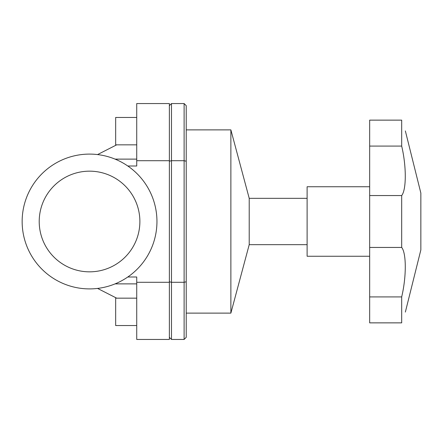 <?xml version="1.0" encoding="UTF-8"?>
<svg xmlns="http://www.w3.org/2000/svg" width="443" height="443" viewBox="0 0 443 443"><rect width="100%" height="100%" fill="white"/><g stroke="black" fill="none" stroke-linecap="round" stroke-linejoin="round"><path stroke-width="0.66" d="M401.685 146.085C406.475 166.147 406.475 189.72 401.685 195.551L369.672 195.551L369.672 146.085L401.685 146.085L401.685 120.136C406.475 134.367 406.475 134.367 401.685 120.136L369.672 120.136L369.672 146.085M401.685 322.864C406.475 308.633 406.475 308.633 401.685 322.864L369.672 322.864L369.672 247.449L401.685 247.449C406.475 253.28 406.475 276.853 401.685 296.915L401.685 322.864M405.356 130.934L420.85 193.065L420.85 249.935L405.356 312.066M401.685 195.551L401.685 247.449M369.672 195.551L369.672 247.449M401.685 296.915L369.672 296.915M186.221 129.882L230.875 129.882L230.875 313.118L186.221 313.118M230.875 129.882L249.215 198.331L249.215 244.669L230.875 313.118M369.672 186.747L307.115 186.747L307.115 256.253L369.672 256.253M97.554 154.579L116.67 144.839M127.789 276.997L136.726 276.997L136.726 339.449L169.37 339.449L169.37 103.551L136.726 103.551L136.726 166.003L127.789 166.003M116.67 298.161L97.554 288.421M136.726 144.839L115.662 144.839L115.662 117.456L136.726 117.456M136.726 298.161L115.662 298.161L115.662 325.544L136.726 325.544M22.15 221.5A67.397 67.397 0 0 1 123.248 163.129A67.397 67.397 0 0 1 123.248 279.871A67.397 67.397 0 0 1 22.15 221.5M39.211 221.5A50.336 50.336 0 0 1 114.715 177.909A50.336 50.336 0 0 1 114.715 265.091A50.336 50.336 0 0 1 39.211 221.5M169.37 160.709L136.726 160.709M169.37 282.291L136.726 282.291M169.37 161.224L171.48 160.709L184.116 160.709L184.116 339.449L186.221 337.339L186.221 105.661L184.116 103.551L184.116 160.709L186.221 161.224M169.37 281.776L171.48 282.291L184.116 282.291L186.221 281.776M184.116 103.551L171.48 103.551L171.48 339.449L169.37 337.339M169.37 105.661L171.48 103.551M184.116 339.449L171.48 339.449M136.726 159.12L115.064 159.12M115.064 283.88L136.726 283.88M249.215 244.669L307.115 244.669M249.215 198.331L307.115 198.331"/></g></svg>

